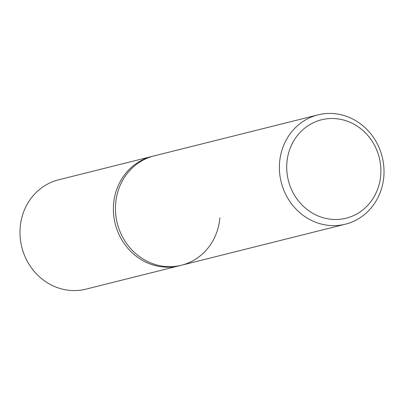 <?xml version="1.0" encoding="UTF-8"?>
<svg xmlns="http://www.w3.org/2000/svg" width="404" height="404" viewBox="0 0 404 404"><rect width="100%" height="100%" fill="white"/><g stroke="black" fill="none" stroke-linecap="round" stroke-linejoin="round"><path stroke-width="0.61" d="M279.603 162.226A56.353 52.066 75.9 0 0 345.39 224.19A56.353 52.066 75.9 0 0 383.8 176.826A56.353 52.066 75.9 0 0 318.014 114.862A56.353 52.066 75.9 0 0 279.603 162.226M219.872 217.872A56.353 52.066 -104.1 0 1 181.457 265.236A56.353 52.066 -104.1 0 1 115.67 203.268A56.353 52.066 -104.1 0 1 154.086 155.904L152.02 156.424A56.353 52.066 75.9 0 0 113.605 203.788A56.353 52.066 75.9 0 0 179.391 265.751L85.986 289.138A56.353 52.066 75.9 0 1 20.2 227.174A56.353 52.066 75.9 0 1 58.61 179.81L152.02 156.424A56.353 52.066 75.9 0 0 113.605 203.788A56.353 52.066 75.9 0 0 179.391 265.751L181.457 265.236A56.353 52.066 -104.1 0 1 115.67 203.268A56.353 52.066 -104.1 0 1 154.086 155.904L318.014 114.862M380.684 175.573A50.717 46.859 -104.1 0 1 329.411 219.074A50.717 46.859 -104.1 0 1 286.906 162.433A50.717 46.859 -104.1 0 1 338.173 118.933A50.717 46.859 -104.1 0 1 380.684 175.573M345.39 224.19L181.457 265.236"/></g></svg>
